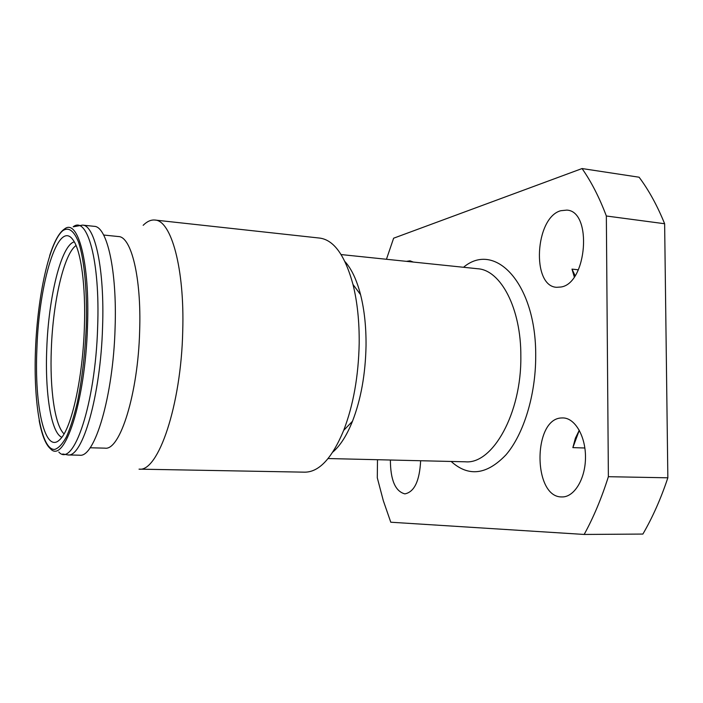 <?xml version="1.0" encoding="UTF-8"?>
<svg xmlns="http://www.w3.org/2000/svg" width="703" height="703" viewBox="0 0 703 703"><rect width="100%" height="100%" fill="white"/><g stroke="black" fill="none" stroke-linecap="round" stroke-linejoin="round"><path stroke-width="1.05" d="M341.104 254.565L477.706 268.748C500.764 270.049 521.195 308.415 520.844 356.456C521.582 413.259 492.61 464.455 465.404 461.801L328.108 458.541M463.523 267.281C495.061 240.558 536.398 283.696 535.704 356.131C535.774 395.068 523.647 434.252 506.019 454.788C486.819 474.885 468.523 477.109 451.15 461.458M344.945 261.578C351.474 268.739 356.676 279.768 360.56 294.654C364.374 309.795 366.201 326.842 366.035 345.806C365.455 374.198 360.947 399.339 352.493 421.246C346.755 435.517 340.19 445.79 332.809 452.064M319.768 238.089C333.96 239.995 345.041 255.461 352.994 284.487C357.326 301.851 359.391 321.491 359.189 343.398C358.504 376.219 353.337 405.209 343.697 430.368C332.124 458.145 319.18 472.082 304.847 472.17L139.027 469.147C158.131 472.354 181.181 405.42 182.727 331.131C184.713 268.441 171.181 220.276 154.897 220.039L319.768 238.089M143.166 225.311C147.068 221.427 150.978 219.67 154.897 220.039M103.657 235.03L118.491 236.551C131.285 236.586 141.514 277.808 139.651 330.928C138.087 393.715 119.967 450.851 105.011 448.154L90.098 447.767M94.202 226.331C107.041 226.278 117.199 270.629 115.081 328.204C113.218 396.316 94.615 458.119 79.624 455.201L67.892 454.938C82.418 457.855 100.608 395.763 102.559 327.343C104.738 269.504 94.975 225.004 82.532 225.109L94.202 226.331M84.36 327.756C82.752 378.276 71.583 427.986 60.432 438.962C45.159 456.159 34.201 406.765 36.907 348.679C38.911 282.861 58.279 218.194 73.112 240.004C81.003 250.532 85.933 286.2 84.36 327.756M574.272 276.841L571.996 269.117L578.341 269.803M560.766 210.715C534.974 217.561 531.266 286.393 556.671 287.307L561.064 287C587.084 283.291 592.524 211.076 566.82 210.109L560.766 210.715M390.385 460.017C390.481 480.079 395.306 491.371 404.858 493.875L404.919 493.875C414.366 491.968 419.603 480.922 420.64 460.737M584.87 447.996L572.866 447.626L575.37 438.241L579.29 430.218M561.583 417.96C532.733 418.54 532.812 497.724 561.899 496.933L562.031 496.933C574.105 497.293 585.283 479.235 585.485 457.952C585.845 436.668 575.212 418.223 563.2 417.934L561.583 417.96M413.364 262.07L409.99 260.822L406.448 261.349M76.065 245.523C63.876 253.862 52.945 302.035 51.337 348.864C49.702 388.689 54.746 425.438 64.07 433.865M572.866 447.626L579.298 430.245M575.08 275.655L571.996 269.117M667.85 477.803L608.376 476.696L606.346 215.997C599.413 197.578 591.32 181.769 582.058 168.553L639.115 177.218C648.825 190.214 657.331 205.724 664.634 223.739L667.85 477.803C660.89 498.682 652.569 517.434 642.885 534.069L584.167 534.447L390.78 522.224L383.311 500.677L377.291 477.803L377.493 459.709M386.439 259.275L393.627 238.203L582.058 168.553M608.376 476.696C601.601 498.137 593.534 517.39 584.167 534.447M606.346 215.997L664.634 223.739M82.532 225.109L73.165 226.823C87.321 215.32 100.213 261.041 97.647 327.106C95.459 404.216 73.384 468.602 58.815 452.047M49.667 255.637C54.245 241.428 59.175 232.552 64.465 229.02C77.928 217.912 90.028 262.562 87.48 326.842C85.274 401.844 64.289 464.718 50.467 448.76C45.669 444.586 41.899 435.157 39.157 420.473M35.51 349.286C37.584 295.682 49.474 241.234 62.989 230.54C68.824 226.849 74.052 230.821 78.666 242.473C84.36 259.794 87.321 291.227 86.241 326.921C84.984 354.514 81.987 379.805 77.251 402.784C73.938 416.677 70.326 428.039 66.425 436.879C62.462 444.032 58.569 448.206 54.72 449.41C41.301 450.386 33.296 402.924 35.51 349.286M61.829 437.284C51.064 432.934 44.904 392.836 46.767 348.785C48.489 297.554 61.152 245.154 74.281 241.85M360.56 294.654L352.994 284.487M352.493 421.246L343.697 430.368M62.743 453.989L67.892 454.938"/></g></svg>
